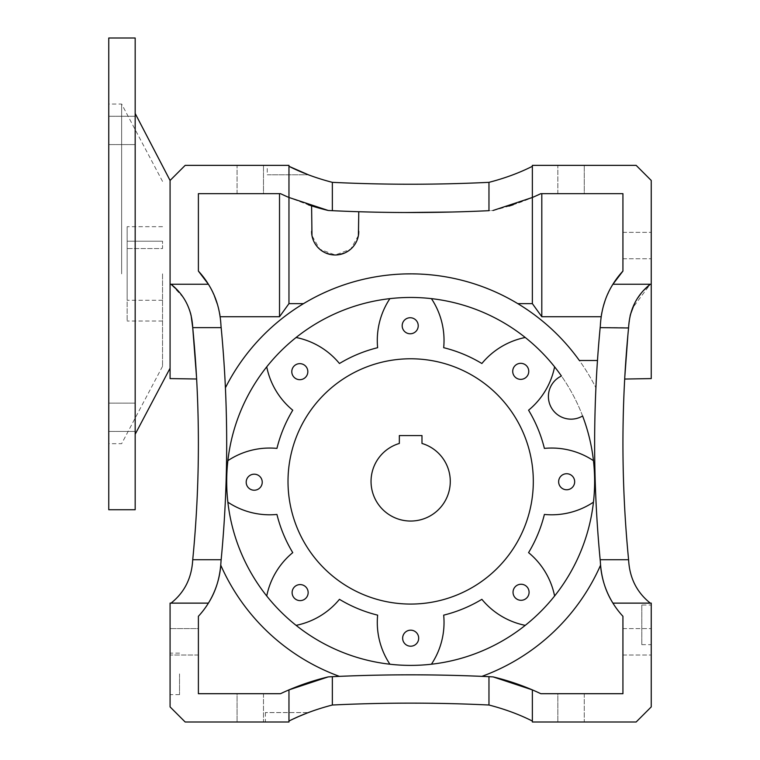 <?xml version="1.0" encoding="UTF-8"?>
<svg xmlns="http://www.w3.org/2000/svg" width="760" height="760" viewBox="0 0 760 760"><rect width="100%" height="100%" fill="white"/><g stroke="black" fill="none" stroke-linecap="round" stroke-linejoin="round"><path stroke-width="0.57" stroke-dasharray="3.8 2.85" d="M263.483 693.7L263.483 722L237.063 722L263.483 722L237.063 722L263.483 722L263.483 693.7L237.063 693.7L237.063 722L237.063 693.7L263.483 693.7M584.26 693.7L584.26 722L557.84 722L584.26 722L557.84 722L584.26 722L584.26 693.7L557.84 693.7L557.84 722L557.84 693.7L584.26 693.7M561.44 376.01A22.638 22.638 0 0 0 559.844 416.185A22.638 22.638 0 0 0 582.606 415.986A183.977 183.977 0 0 1 594.633 481.422A183.977 183.977 0 0 0 410.666 297.445A183.977 183.977 0 0 0 226.689 481.422A183.977 183.977 0 0 0 410.666 665.389A183.977 183.977 0 0 0 525.245 337.488A183.977 183.977 0 0 0 227.867 502.179A75.478 75.478 0 0 0 276.934 514.444A137.74 137.74 0 0 0 292.752 552.634A75.478 75.478 0 0 0 266.731 596.001A183.977 183.977 0 0 0 296.077 625.356A75.478 75.478 0 0 0 339.454 599.327A137.74 137.74 0 0 0 377.644 615.144A75.478 75.478 0 0 0 389.909 664.221A75.478 75.478 0 0 1 377.644 615.144A75.478 75.478 0 0 0 389.909 664.221A183.977 183.977 0 0 0 431.414 664.221A75.478 75.478 0 0 0 443.678 615.144A137.74 137.74 0 0 0 481.868 599.327A75.478 75.478 0 0 0 525.245 625.356A183.977 183.977 0 0 0 554.6 596.001A75.478 75.478 0 0 0 528.57 552.634A137.74 137.74 0 0 0 544.388 514.444A75.478 75.478 0 0 0 593.456 502.179A183.977 183.977 0 0 0 594.633 481.422A183.977 183.977 0 0 1 410.666 665.389A183.977 183.977 0 0 1 355.404 305.947A183.977 183.977 0 0 1 561.44 376.01M306.878 712.567L265.373 712.567L306.878 712.567L306.878 713.136M299.326 716.243L298.471 716.614M294.51 718.399L288.962 721.059L288.962 722L265.373 722L288.962 722L288.962 689.89A244.53 244.53 0 0 0 280.516 693.7L198.388 693.7L280.516 693.7L198.388 693.7L198.388 616.293A84.911 84.911 0 0 0 220.78 565.231A207.556 207.556 0 0 0 339.406 676.362A207.556 207.556 0 0 1 220.78 565.231L220.78 565.231A84.911 84.911 0 0 0 220.989 561.507C220.181 577.192 215.992 591.061 208.401 603.126L170.078 603.126L170.078 706.904L185.174 722L288.962 722L288.962 689.89A244.53 244.53 0 0 0 280.516 693.7A244.53 244.53 0 0 1 328.253 676.885L288.962 689.89L288.962 721.059C301.938 714.495 316.407 709.146 332.358 705.014C384.389 702.506 436.591 702.506 488.965 705.014C504.934 709.156 519.394 714.505 532.37 721.059L532.37 689.89L493.069 676.885A1654.102 1654.102 0 0 0 481.925 676.362A207.556 207.556 0 0 0 600.542 565.231A207.556 207.556 0 0 1 481.925 676.362A1654.102 1654.102 0 0 0 339.406 676.362A1654.102 1654.102 0 0 0 328.253 676.885L332.358 676.685C384.493 674.215 436.705 674.215 488.965 676.685L493.069 676.885A244.53 244.53 0 0 1 540.816 693.7L622.934 693.7L540.816 693.7L622.934 693.7L622.934 616.293A84.911 84.911 0 0 1 600.333 561.507L600.163 559.731C592.8 482.78 592.8 405.412 600.163 327.636L600.333 325.859A84.911 84.911 0 0 1 601.15 316.72L541.804 316.72L532.37 303.639L517.778 303.639C454.034 264.138 367.356 264.091 303.544 303.639C336.291 284.059 372.001 274.132 410.666 273.866C449.226 274.103 484.927 284.031 517.778 303.639A207.556 207.556 0 0 1 595.916 387.809A207.556 207.556 0 0 0 225.406 387.809A207.556 207.556 0 0 1 303.544 303.639L288.962 303.639L279.519 316.72L220.172 316.72L219.925 315.067M265.373 712.567L265.373 722M170.078 673.882L170.078 694.64L170.078 673.882M179.522 673.882L179.522 694.64L179.522 673.882M641.811 605.017L641.811 644.642L641.811 605.017L651.244 605.017L651.244 644.642L651.244 605.017M641.811 644.642L651.244 644.642M601.397 315.106L601.15 316.72C603.336 300.295 610.593 285.076 622.934 271.073L622.934 193.667L540.816 193.667L532.37 197.476C521.607 202.255 508.506 206.587 493.069 210.482C448.286 212.714 403.522 213.132 358.777 211.726L358.777 231.41C358.017 244.995 350.17 252.862 335.236 254.99C320.273 252.928 312.398 245.072 311.6 231.41L311.6 205.875L288.962 197.476L288.962 165.366L185.174 165.366L170.078 180.462L170.078 284.24L208.401 284.24C215.954 296.181 220.143 310.051 220.989 325.859L221.16 327.636C224.836 366.063 226.679 404.748 226.689 443.678C226.679 482.619 224.836 521.303 221.16 559.731L220.989 561.507A84.911 84.911 0 0 1 220.78 565.231A207.556 207.556 0 0 0 339.406 676.362M267.254 165.366L288.962 165.366L267.254 165.366L267.254 174.8L308.38 174.8L267.254 174.8M528.76 371.345A8.018 8.018 0 0 1 520.733 379.363A8.018 8.018 0 0 1 512.715 371.345A8.018 8.018 0 0 0 520.733 379.363A8.018 8.018 0 0 0 528.76 371.345A8.018 8.018 0 0 1 520.733 379.363A8.018 8.018 0 0 1 512.715 371.345A8.018 8.018 0 0 1 520.733 363.327A8.018 8.018 0 0 1 528.76 371.345A8.018 8.018 0 0 0 520.733 363.327A8.018 8.018 0 0 0 512.715 371.345A8.018 8.018 0 0 1 520.733 363.327A8.018 8.018 0 0 1 528.76 371.345M307.828 371.668A8.018 8.018 0 0 1 299.81 379.687A8.018 8.018 0 0 1 291.792 371.668A8.018 8.018 0 0 0 299.81 379.687A8.018 8.018 0 0 0 307.828 371.668A8.018 8.018 0 0 1 299.81 379.687A8.018 8.018 0 0 1 291.792 371.668A8.018 8.018 0 0 1 299.81 363.651A8.018 8.018 0 0 1 307.828 371.668A8.018 8.018 0 0 0 299.81 363.651A8.018 8.018 0 0 0 291.792 371.668A8.018 8.018 0 0 1 299.81 363.651A8.018 8.018 0 0 1 307.828 371.668M262.238 482.201A8.018 8.018 0 0 1 254.22 490.219A8.018 8.018 0 0 1 246.192 482.201A8.018 8.018 0 0 0 254.22 490.219A8.018 8.018 0 0 0 262.238 482.201A8.018 8.018 0 0 1 254.22 490.219A8.018 8.018 0 0 1 246.192 482.201A8.018 8.018 0 0 1 254.22 474.183A8.018 8.018 0 0 1 262.238 482.201A8.018 8.018 0 0 0 254.22 474.183A8.018 8.018 0 0 0 246.192 482.201A8.018 8.018 0 0 1 254.22 474.183A8.018 8.018 0 0 1 262.238 482.201M308.151 592.6A8.018 8.018 0 0 1 300.133 600.619A8.018 8.018 0 0 1 292.115 592.6A8.018 8.018 0 0 0 300.133 600.619A8.018 8.018 0 0 0 308.151 592.6A8.018 8.018 0 0 1 300.133 600.619A8.018 8.018 0 0 1 292.115 592.6A8.018 8.018 0 0 1 300.133 584.582A8.018 8.018 0 0 1 308.151 592.6A8.018 8.018 0 0 0 300.133 584.582A8.018 8.018 0 0 0 292.115 592.6A8.018 8.018 0 0 1 300.133 584.582A8.018 8.018 0 0 1 308.151 592.6M418.228 325.755A8.018 8.018 0 0 1 410.21 333.773A8.018 8.018 0 0 1 402.183 325.755A8.018 8.018 0 0 0 410.21 333.773A8.018 8.018 0 0 0 418.228 325.755A8.018 8.018 0 0 1 410.21 333.773A8.018 8.018 0 0 1 402.183 325.755A8.018 8.018 0 0 1 410.21 317.737A8.018 8.018 0 0 1 418.228 325.755A8.018 8.018 0 0 0 410.21 317.737A8.018 8.018 0 0 0 402.183 325.755A8.018 8.018 0 0 1 410.21 317.737A8.018 8.018 0 0 1 418.228 325.755M574.674 481.745A8.018 8.018 0 0 1 566.656 489.763A8.018 8.018 0 0 1 558.638 481.745A8.018 8.018 0 0 0 566.656 489.763A8.018 8.018 0 0 0 574.674 481.745A8.018 8.018 0 0 1 566.656 489.763A8.018 8.018 0 0 1 558.638 481.745A8.018 8.018 0 0 1 566.656 473.727A8.018 8.018 0 0 1 574.674 481.745A8.018 8.018 0 0 0 566.656 473.727A8.018 8.018 0 0 0 558.638 481.745A8.018 8.018 0 0 1 566.656 473.727A8.018 8.018 0 0 1 574.674 481.745M529.083 592.278A8.018 8.018 0 0 1 521.056 600.295A8.018 8.018 0 0 1 513.038 592.278A8.018 8.018 0 0 0 521.056 600.295A8.018 8.018 0 0 0 529.083 592.278A8.018 8.018 0 0 1 521.056 600.295A8.018 8.018 0 0 1 513.038 592.278A8.018 8.018 0 0 1 521.056 584.25A8.018 8.018 0 0 1 529.083 592.278A8.018 8.018 0 0 0 521.056 584.25A8.018 8.018 0 0 0 513.038 592.278A8.018 8.018 0 0 1 521.056 584.25A8.018 8.018 0 0 1 529.083 592.278M418.684 638.191A8.018 8.018 0 0 1 410.666 646.209A8.018 8.018 0 0 1 402.648 638.191A8.018 8.018 0 0 0 410.666 646.209A8.018 8.018 0 0 0 418.684 638.191A8.018 8.018 0 0 1 410.666 646.209A8.018 8.018 0 0 1 402.648 638.191A8.018 8.018 0 0 1 410.666 630.173A8.018 8.018 0 0 1 418.684 638.191A8.018 8.018 0 0 0 410.666 630.173A8.018 8.018 0 0 0 402.648 638.191A8.018 8.018 0 0 1 410.666 630.173A8.018 8.018 0 0 1 418.684 638.191M389.909 298.623A75.478 75.478 0 0 0 377.292 340.404A75.478 75.478 0 0 1 389.909 298.623A75.478 75.478 0 0 0 377.644 347.69A75.478 75.478 0 0 1 377.292 340.404A75.478 75.478 0 0 0 377.644 347.69A137.74 137.74 0 0 0 339.454 363.508A75.478 75.478 0 0 0 296.077 337.488A75.478 75.478 0 0 1 339.454 363.508A75.478 75.478 0 0 0 296.077 337.488M198.388 655.015L170.078 655.015L170.078 628.596L170.078 655.015L170.078 628.596L170.078 655.015L198.388 655.015L198.388 628.596L170.078 628.596L198.388 628.596L198.388 655.015M371.041 481.422A39.624 39.624 0 0 0 410.666 521.047A39.624 39.624 0 0 0 421.981 443.45L421.981 435.565L399.342 435.565L399.342 443.45A39.624 39.624 0 0 0 371.041 481.422M651.244 641.811L651.244 628.596L651.244 641.811M622.934 641.811L622.934 628.596L622.934 641.811M651.244 245.556L651.244 258.77L651.244 245.556M622.934 245.556L622.934 258.77L622.934 245.556M237.063 193.667L237.063 165.366L263.483 165.366L237.063 165.366L263.483 165.366L237.063 165.366L237.063 193.667L263.483 193.667L263.483 165.366L263.483 193.667L237.063 193.667M557.84 193.667L557.84 165.366L584.26 165.366L557.84 165.366L584.26 165.366L557.84 165.366L557.84 193.667L584.26 193.667L584.26 165.366L584.26 193.667L557.84 193.667M196.555 377.606L196.498 376.627M186.846 303.667L185.601 301.302L186.846 303.677M183.663 298.072L182.067 295.726M180.452 293.598L177.821 290.519M525.245 337.488A75.478 75.478 0 0 0 481.868 363.508A75.478 75.478 0 0 1 525.245 337.488A75.478 75.478 0 0 0 481.868 363.508A137.74 137.74 0 0 0 443.678 347.69A75.478 75.478 0 0 0 431.414 298.623A75.478 75.478 0 0 1 443.678 347.69A75.478 75.478 0 0 0 431.414 298.623M213.113 292.99L208.401 284.24L171.028 284.24C184.518 294.927 191.748 309.396 192.726 327.636L193.401 334.723M193.572 336.661L196.631 379.05M221.16 327.636L192.726 327.636C196.489 366.063 198.379 404.738 198.388 443.678C198.379 482.628 196.489 521.312 192.726 559.731C191.795 577.866 184.566 592.334 171.028 603.126L208.401 603.126A84.911 84.911 0 0 1 198.388 616.293A84.911 84.911 0 0 0 208.401 603.126L171.028 603.126M533.311 481.422A122.645 122.645 0 0 0 410.666 358.777A122.645 122.645 0 0 0 288.012 481.422A122.645 122.645 0 0 0 410.666 604.067A122.645 122.645 0 0 0 533.311 481.422A122.645 122.645 0 0 0 410.666 358.777A122.645 122.645 0 0 0 288.012 481.422A122.645 122.645 0 0 0 410.666 604.067A122.645 122.645 0 0 0 533.311 481.422A122.645 122.645 0 0 0 410.666 358.777A122.645 122.645 0 0 0 288.012 481.422A122.645 122.645 0 0 0 410.666 604.067A122.645 122.645 0 0 0 533.311 481.422M219.688 313.709L217.512 304.599M214.282 295.602L213.598 294.053M612.902 284.278L608.256 292.885M607.829 293.826L605.036 300.798M603.269 306.498L601.834 312.673M513.285 204.715L532.37 197.476L532.37 303.639M541.804 193.667L622.934 193.667L622.934 271.073A84.911 84.911 0 0 0 612.921 284.24L651.244 284.24L651.244 180.462L636.149 165.366L532.37 165.366L532.37 197.476L532.37 166.307C519.384 172.871 504.916 178.22 488.965 182.343C436.696 184.851 384.493 184.851 332.358 182.343L332.358 210.681A1654.102 1654.102 0 0 1 328.253 210.482L332.358 210.681C384.389 213.151 436.591 213.151 488.965 210.681L493.069 210.482L532.37 197.476L541.804 193.667L541.804 316.72M183.274 297.483L171.028 284.24L208.401 284.24A84.911 84.911 0 0 0 198.388 271.073L198.388 193.667L280.516 193.667L288.962 197.476L280.516 193.667L198.388 193.667L198.388 271.073C210.719 285.048 217.977 300.267 220.172 316.72A84.911 84.911 0 0 1 220.989 325.859A1220.588 1220.588 0 0 1 220.989 561.507M532.37 721.059L532.37 689.89A244.53 244.53 0 0 1 540.816 693.7A244.53 244.53 0 0 0 532.37 689.89L532.37 722L636.149 722L651.244 706.904L651.244 603.126L612.921 603.126C605.369 591.185 601.179 577.315 600.333 561.507A1220.588 1220.588 0 0 1 600.333 325.859C601.141 310.175 605.331 296.305 612.921 284.24L651.244 284.24L612.921 284.24M198.388 271.073L198.388 193.667L280.516 193.667A244.53 244.53 0 0 0 288.962 197.476L288.962 303.639M279.519 193.667L279.519 316.72M517.778 303.639A207.556 207.556 0 0 1 579.348 360.487L597.474 360.487M225.406 387.809A207.556 207.556 0 0 1 303.544 303.639M493.069 210.482L509.01 206.093M358.777 231.41L358.777 211.726L358.777 231.41A23.588 23.588 0 0 1 335.188 254.99A23.588 23.588 0 0 1 311.6 231.41L311.6 205.875A244.53 244.53 0 0 0 328.253 210.482A1654.102 1654.102 0 0 0 358.777 211.726L365.997 211.935M376.722 212.192L405.65 212.534M452.751 212.002L486.733 210.786M358.397 235.59L350.702 249.175L335.236 254.99L319.732 249.223L311.98 235.629M328.253 210.482L288.962 197.476L308.218 204.773M650.294 603.126L612.921 603.126A84.911 84.911 0 0 0 622.934 616.293A84.911 84.911 0 0 1 612.921 603.126L650.294 603.126C636.804 592.429 629.575 577.971 628.596 559.731L600.163 559.731A1220.588 1220.588 0 0 0 600.333 561.507A84.911 84.911 0 0 0 600.542 565.231A207.556 207.556 0 0 1 481.925 676.362M601.15 316.72A84.911 84.911 0 0 0 600.333 325.859M220.989 325.859A84.911 84.911 0 0 0 220.172 316.72M198.388 693.7L198.388 616.293L198.388 693.7M593.456 460.664A75.478 75.478 0 0 0 544.388 448.4A75.478 75.478 0 0 1 593.456 460.664A75.478 75.478 0 0 0 544.388 448.4A137.74 137.74 0 0 0 528.57 410.21A75.478 75.478 0 0 0 554.6 366.842A75.478 75.478 0 0 1 528.57 410.21A75.478 75.478 0 0 0 554.6 366.842M544.388 448.4A137.74 137.74 0 0 0 528.57 410.21A137.74 137.74 0 0 1 544.388 448.4M431.414 664.221A75.478 75.478 0 0 0 443.678 615.144A75.478 75.478 0 0 1 431.414 664.221A183.977 183.977 0 0 0 525.245 625.356A75.478 75.478 0 0 1 481.868 599.327A75.478 75.478 0 0 0 525.245 625.356M266.731 366.842A75.478 75.478 0 0 0 292.752 410.21A75.478 75.478 0 0 1 266.731 366.842A75.478 75.478 0 0 0 292.752 410.21A137.74 137.74 0 0 0 276.934 448.4A75.478 75.478 0 0 0 227.867 460.664A75.478 75.478 0 0 1 276.934 448.4A75.478 75.478 0 0 0 227.867 460.664M292.752 410.21A137.74 137.74 0 0 0 276.934 448.4A137.74 137.74 0 0 1 292.752 410.21M377.644 347.69A137.74 137.74 0 0 0 339.454 363.508A137.74 137.74 0 0 1 377.644 347.69M227.867 502.179A75.478 75.478 0 0 0 276.934 514.444A75.478 75.478 0 0 1 227.867 502.179A183.977 183.977 0 0 0 266.731 596.001A75.478 75.478 0 0 1 292.752 552.634A75.478 75.478 0 0 0 266.731 596.001M276.934 514.444A137.74 137.74 0 0 0 292.752 552.634A137.74 137.74 0 0 1 276.934 514.444M296.077 625.356A75.478 75.478 0 0 0 339.454 599.327A75.478 75.478 0 0 1 296.077 625.356A183.977 183.977 0 0 0 389.909 664.221M339.454 599.327A137.74 137.74 0 0 0 377.644 615.144A137.74 137.74 0 0 1 339.454 599.327M443.678 615.144A137.74 137.74 0 0 0 481.868 599.327A137.74 137.74 0 0 1 443.678 615.144M554.6 596.001A75.478 75.478 0 0 0 528.57 552.634A75.478 75.478 0 0 1 554.6 596.001A183.977 183.977 0 0 0 593.456 502.179A75.478 75.478 0 0 1 544.388 514.444A75.478 75.478 0 0 0 593.456 502.179M528.57 552.634A137.74 137.74 0 0 0 544.388 514.444A137.74 137.74 0 0 1 528.57 552.634M481.868 363.508A137.74 137.74 0 0 0 443.678 347.69A137.74 137.74 0 0 1 481.868 363.508M643.501 290.519L641.193 293.198M637.526 298.281L634.581 303.459M630.392 314.611L628.596 327.636C629.527 309.491 636.766 295.032 650.294 284.24L632.548 308.009M532.37 166.307L532.37 197.476A244.53 244.53 0 0 0 540.816 193.667L622.934 193.667L622.934 271.073M288.962 166.307L288.962 197.476L288.962 166.307C301.938 172.871 316.407 178.22 332.358 182.343M628.596 559.731C621.062 482.78 621.062 405.422 628.596 327.636L630.087 315.865M651.244 378.584L651.244 284.24M170.078 284.24L170.078 378.584M628.567 327.969L627.874 335.312M624.872 375.753L624.995 373.635M627.779 336.328L628.596 327.636L600.163 327.636M288.962 721.059L293.531 718.856M297.892 716.87L299.402 716.214M311.6 231.41L311.6 205.875M108.756 130.435L108.756 116.28L108.756 130.435M135.175 130.435L135.175 116.28L135.175 130.435M108.756 417.297L108.756 403.142L108.756 417.297M135.175 417.297L135.175 403.142L135.175 417.297M170.078 179.522L170.078 180.462M135.175 38L135.175 509.722M108.756 38L108.756 509.722M121.648 273.866L121.648 104.044L121.648 273.866M162.535 273.866L162.535 366.339L162.535 273.866M127.157 273.866L127.157 226.689L127.157 300.276L127.157 248.548L162.535 248.548L162.535 241.214L162.535 248.548L127.157 248.548L127.157 321.034L127.157 273.866M127.157 241.214L127.157 248.548L127.157 241.214L162.535 241.214L127.157 241.214M135.175 273.866L135.175 434.245L135.175 273.866M170.078 273.866L170.078 368.21L170.078 273.866M192.726 559.731L221.16 559.731M488.965 210.681L488.965 182.343M332.358 705.014L332.358 676.685M488.965 705.014L488.965 676.685M179.522 694.64L170.078 694.64M622.934 655.015L651.244 655.015L622.934 655.015M622.934 258.77L651.244 258.77L622.934 258.77M622.934 232.351L651.244 232.351L622.934 232.351M622.934 628.596L651.244 628.596L622.934 628.596M179.522 653.125L170.078 653.125M135.175 144.581L108.756 144.581L135.175 144.581M135.175 431.442L108.756 431.442L135.175 431.442M162.535 366.339L121.648 443.678L108.756 443.678M162.535 226.689L127.157 226.689M162.535 300.276L127.157 300.276M162.535 321.034L127.157 321.034M162.535 181.393L121.648 104.044L108.756 104.044M135.175 116.28L108.756 116.28L135.175 116.28M135.175 403.142L108.756 403.142L135.175 403.142"/><path stroke-width="1.14" d="M554.6 366.842A183.977 183.977 0 0 1 561.44 376.01A22.638 22.638 0 0 0 559.844 416.185A22.638 22.638 0 0 0 582.606 415.986A183.977 183.977 0 0 1 593.456 460.664A75.478 75.478 0 0 0 544.388 448.4A137.74 137.74 0 0 0 528.57 410.21A75.478 75.478 0 0 0 554.6 366.842A183.977 183.977 0 0 0 227.867 502.179A183.977 183.977 0 0 0 431.414 664.221A75.478 75.478 0 0 0 443.678 615.144A137.74 137.74 0 0 0 481.868 599.327A75.478 75.478 0 0 0 525.245 625.356A183.977 183.977 0 0 0 593.456 460.664M299.402 716.214L306.859 713.146M306.698 713.212L299.326 716.243M298.471 716.614L294.51 718.399M288.962 166.307L308.38 174.8L288.962 166.307C301.938 172.871 316.407 178.22 332.358 182.343C384.389 184.861 436.591 184.861 488.965 182.343C504.934 178.21 519.394 172.862 532.37 166.307M512.715 371.345A8.018 8.018 0 0 0 520.733 379.363A8.018 8.018 0 0 0 528.76 371.345A8.018 8.018 0 0 0 520.733 363.327A8.018 8.018 0 0 0 512.715 371.345M291.792 371.668A8.018 8.018 0 0 0 299.81 379.687A8.018 8.018 0 0 0 307.828 371.668A8.018 8.018 0 0 0 299.81 363.651A8.018 8.018 0 0 0 291.792 371.668M246.192 482.201A8.018 8.018 0 0 0 254.22 490.219A8.018 8.018 0 0 0 262.238 482.201A8.018 8.018 0 0 0 254.22 474.183A8.018 8.018 0 0 0 246.192 482.201M292.115 592.6A8.018 8.018 0 0 0 300.133 600.619A8.018 8.018 0 0 0 308.151 592.6A8.018 8.018 0 0 0 300.133 584.582A8.018 8.018 0 0 0 292.115 592.6M402.183 325.755A8.018 8.018 0 0 0 410.21 333.773A8.018 8.018 0 0 0 418.228 325.755A8.018 8.018 0 0 0 410.21 317.737A8.018 8.018 0 0 0 402.183 325.755M558.638 481.745A8.018 8.018 0 0 0 566.656 489.763A8.018 8.018 0 0 0 574.674 481.745A8.018 8.018 0 0 0 566.656 473.727A8.018 8.018 0 0 0 558.638 481.745M513.038 592.278A8.018 8.018 0 0 0 521.056 600.295A8.018 8.018 0 0 0 529.083 592.278A8.018 8.018 0 0 0 521.056 584.25A8.018 8.018 0 0 0 513.038 592.278M402.648 638.191A8.018 8.018 0 0 0 410.666 646.209A8.018 8.018 0 0 0 418.684 638.191A8.018 8.018 0 0 0 410.666 630.173A8.018 8.018 0 0 0 402.648 638.191M371.041 481.422A39.624 39.624 0 0 0 410.666 521.047A39.624 39.624 0 0 0 421.981 443.45L421.981 435.565L399.342 435.565L399.342 443.45A39.624 39.624 0 0 0 371.041 481.422M196.631 379.002L170.078 378.584L170.078 284.24L208.401 284.24L198.388 271.073L198.388 193.667L280.516 193.667A244.53 244.53 0 0 0 288.962 197.476L288.962 165.366L185.174 165.366L170.078 180.462L170.078 284.24M196.602 378.556L196.555 377.606M196.498 376.627L192.726 327.636L191.045 315.077L192.726 327.636C191.795 309.491 184.566 295.032 171.028 284.24L177.821 290.519M190.798 314.127L189.401 309.672L190.798 314.108M183.274 297.483L183.663 298.072M182.067 295.726L180.452 293.598M525.245 337.488A75.478 75.478 0 0 0 481.868 363.508A137.74 137.74 0 0 0 443.678 347.69A75.478 75.478 0 0 0 431.414 298.623M339.406 676.362A207.556 207.556 0 0 1 220.78 565.231A84.911 84.911 0 0 1 208.401 603.126L170.078 603.126L170.078 706.904L185.174 722L288.962 722L288.962 689.89A244.53 244.53 0 0 0 280.516 693.7L198.388 693.7L198.388 616.293A84.911 84.911 0 0 0 208.401 603.126C215.954 591.185 220.143 577.315 220.989 561.507A1220.588 1220.588 0 0 0 226.689 443.678C226.679 404.748 224.836 366.063 221.16 327.636L220.989 325.859A1220.588 1220.588 0 0 1 225.406 387.809A207.556 207.556 0 0 1 579.348 360.487L597.474 360.487A1220.588 1220.588 0 0 0 600.163 559.731L600.333 561.507C601.141 577.192 605.331 591.061 612.921 603.126A84.911 84.911 0 0 0 622.934 616.293L622.934 693.7L540.816 693.7A244.53 244.53 0 0 0 532.37 689.89L532.37 722L636.149 722L651.244 706.904L651.244 603.126L612.921 603.126A84.911 84.911 0 0 1 600.542 565.231A207.556 207.556 0 0 1 481.925 676.362A1654.102 1654.102 0 0 0 339.406 676.362A1654.102 1654.102 0 0 0 328.253 676.885L332.358 676.685C384.389 674.215 436.591 674.215 488.965 676.685L493.069 676.885A1654.102 1654.102 0 0 0 481.925 676.362M171.028 603.126C184.518 592.429 191.748 577.971 192.726 559.731C196.489 521.303 198.379 482.628 198.388 443.678C198.379 404.738 196.489 366.054 192.726 327.636L221.16 327.636M193.401 334.723L193.572 336.661M643.501 290.519L650.294 284.24C636.804 294.927 629.575 309.396 628.596 327.636C624.834 366.063 622.943 404.738 622.934 443.678C622.953 482.628 624.834 521.312 628.596 559.731C629.527 577.866 636.766 592.334 650.294 603.126M517.778 303.639L532.37 303.639L532.37 197.476A244.53 244.53 0 0 0 540.816 193.667L622.934 193.667L622.934 271.073A84.911 84.911 0 0 0 612.921 284.24C605.369 296.181 601.179 310.051 600.333 325.859L600.163 327.636C596.486 366.063 594.643 404.748 594.633 443.678C594.643 482.619 596.486 521.303 600.163 559.731L628.596 559.731M533.311 481.422A122.645 122.645 0 0 0 410.666 358.777A122.645 122.645 0 0 0 288.012 481.422A122.645 122.645 0 0 0 410.666 604.067A122.645 122.645 0 0 0 533.311 481.422M431.414 664.221A183.977 183.977 0 0 0 525.245 625.356M220.172 316.72L279.519 316.72L288.962 303.639L288.962 197.476L328.253 210.482A244.53 244.53 0 0 1 311.6 205.875L308.218 204.773M279.519 316.72L279.519 193.667L280.516 193.667M220.989 561.507L221.16 559.731C224.836 521.303 226.679 482.619 226.689 443.678A1220.588 1220.588 0 0 0 225.406 387.809M219.925 315.067L219.688 313.709M217.512 304.599L214.282 295.602M213.598 294.053L213.113 292.99M622.934 271.073L612.902 284.278M608.256 292.885L607.829 293.826M605.036 300.798L603.269 306.498M601.834 312.673L601.397 315.106M532.37 303.639L541.804 316.72L541.804 193.667M541.804 316.72L601.15 316.72M288.962 303.639L303.544 303.639M509.01 206.093L513.285 204.715M365.997 211.935L376.722 212.192M405.65 212.534L452.751 212.002M486.733 210.786L488.965 210.681C436.705 213.151 384.493 213.151 332.358 210.681L328.253 210.482M332.358 182.343L332.358 210.681A1654.102 1654.102 0 0 0 358.777 211.726L358.397 235.59M311.98 235.629L311.6 205.875M600.333 325.859A1220.588 1220.588 0 0 0 597.474 360.487M220.989 325.859C220.181 310.175 215.992 296.305 208.401 284.24A84.911 84.911 0 0 0 198.388 271.073M389.909 298.623A75.478 75.478 0 0 0 377.644 347.69A137.74 137.74 0 0 0 339.454 363.508A75.478 75.478 0 0 0 296.077 337.488M266.731 366.842A75.478 75.478 0 0 0 292.752 410.21A137.74 137.74 0 0 0 276.934 448.4A75.478 75.478 0 0 0 227.867 460.664M227.867 502.179A75.478 75.478 0 0 0 276.934 514.444A137.74 137.74 0 0 0 292.752 552.634A75.478 75.478 0 0 0 266.731 596.001M296.077 625.356A75.478 75.478 0 0 0 339.454 599.327A137.74 137.74 0 0 0 377.644 615.144A75.478 75.478 0 0 0 389.909 664.221M554.6 596.001A75.478 75.478 0 0 0 528.57 552.634A137.74 137.74 0 0 0 544.388 514.444A75.478 75.478 0 0 0 593.456 502.179M641.193 293.198L637.526 298.281M634.581 303.459L630.392 314.611M612.921 284.24L651.244 284.24L651.244 180.462L636.149 165.366L532.37 165.366L532.37 197.476L493.069 210.482M651.244 284.24L651.244 378.584L624.692 379.05L624.767 377.729L624.692 379.05M630.087 315.865L632.548 308.009M600.163 327.636L628.567 327.969M627.874 335.312L624.834 376.476M624.834 376.447L624.872 375.753M624.995 373.635L625.499 365.531M625.528 365.094L627.779 336.328M532.37 721.059C519.384 714.495 504.916 709.146 488.965 705.014C436.696 702.506 384.493 702.506 332.358 705.014C316.397 709.156 301.938 714.495 288.962 721.059M293.531 718.856L297.892 716.87M532.37 689.89A244.53 244.53 0 0 0 493.069 676.885L532.37 689.89M328.253 676.885A244.53 244.53 0 0 0 288.962 689.89L328.253 676.885M358.777 231.41A23.588 23.588 0 0 1 335.188 254.99A23.588 23.588 0 0 1 311.6 231.41M170.078 180.462L135.175 113.477M135.175 273.866L135.175 38L108.756 38L108.756 509.722L135.175 509.722L135.175 273.866M192.726 559.731L221.16 559.731M488.965 210.681L488.965 182.343M332.358 705.014L332.358 676.685M488.965 705.014L488.965 676.685M170.078 368.21L135.175 434.245"/></g></svg>
